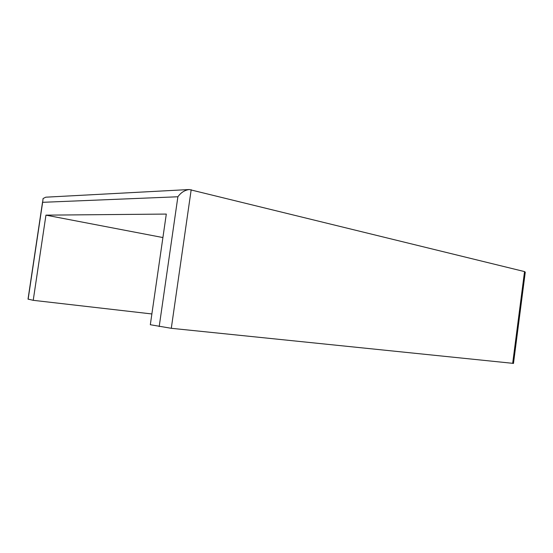 <?xml version="1.0" encoding="UTF-8"?>
<svg xmlns="http://www.w3.org/2000/svg" width="553" height="553" viewBox="0 0 553 553"><rect width="100%" height="100%" fill="white"/><g stroke="black" fill="none" stroke-linecap="round" stroke-linejoin="round"><path stroke-width="0.83" d="M162.914 237.555L45.947 215.145L166.301 214.073L150.319 324.729L171.292 328.302L513.488 363.397M42.56 201.997L28.03 299.097L33.221 300.32L45.947 215.145M28.127 299.263L42.629 202.315L177.886 196.764C180.921 192.548 184.723 190.135 189.292 189.527L524.534 271.592L525.267 272.173L525.06 273.783M151.875 313.959L33.221 300.32M42.629 202.315L43.079 198.513L45.802 197.186L189.292 189.527M177.886 196.764L159.195 326.574M524.534 271.592L512.666 363.411M171.292 328.302L191.186 189.707M525.267 272.173L513.474 363.473"/></g></svg>
